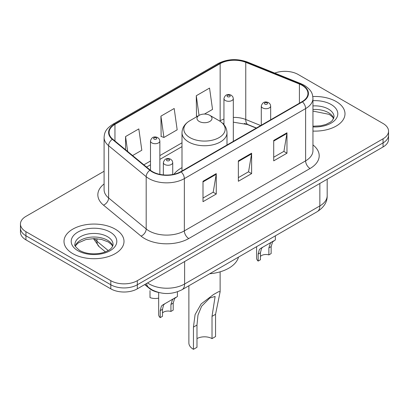 <?xml version="1.0" encoding="UTF-8"?>
<svg xmlns="http://www.w3.org/2000/svg" width="409" height="409" viewBox="0 0 409 409"><rect width="100%" height="100%" fill="white"/><g stroke="black" fill="none" stroke-linecap="round" stroke-linejoin="round"><path stroke-width="0.61" d="M182 167.639A33.129 19.126 0 0 0 173.963 174.26M256.249 128.119L246.607 124.218A25 14.433 0 0 0 244.372 123.416M158.319 292.384A18.753 10.828 180 0 1 149.372 288.422L144.714 284.582M104.096 171.259L25.941 216.381A18.753 10.828 0 0 0 20.45 224.035L20.45 232.2A18.753 10.828 0 0 0 25.941 239.853L110.803 288.846A18.753 10.828 0 0 0 137.322 288.846L383.059 146.974A18.753 10.828 0 0 0 388.55 139.316L388.55 135.236A18.753 10.828 0 0 1 383.059 142.889A18.753 10.828 0 0 0 388.55 135.236L388.55 131.151A18.753 10.828 0 0 0 383.059 123.498L298.197 74.504A18.753 10.828 0 0 0 274.72 73.083M20.45 224.035A18.753 10.828 0 0 0 25.941 231.688L110.803 280.681A18.753 10.828 0 0 0 137.322 280.681L137.322 284.766L383.059 142.889L137.322 284.766A18.753 10.828 0 0 1 110.803 284.766A18.753 10.828 0 0 0 137.322 284.766L137.322 288.846M25.941 231.688L25.941 235.773L110.803 284.766L25.941 235.773A18.753 10.828 0 0 1 20.45 228.115A18.753 10.828 0 0 0 25.941 235.773L25.941 239.853M336.208 101.55A30 17.321 0 0 0 312.808 96.524A30 17.321 0 0 1 336.208 101.55A30 17.321 0 0 1 344.997 113.799A30 17.321 0 0 0 336.208 101.55M115.22 229.137A30 17.321 0 0 0 82.526 225.385A30 17.321 0 0 0 64.003 241.387A30 17.321 0 0 0 72.792 253.636A30 17.321 0 0 0 105.486 257.389A30 17.321 0 0 0 124.009 241.387A30 17.321 0 0 0 115.22 229.137A30 17.321 0 0 0 82.526 225.385A30 17.321 0 0 0 64.003 241.387A30 17.321 0 0 0 72.792 253.636A30 17.321 0 0 0 105.486 257.389A30 17.321 0 0 0 124.009 241.387A30 17.321 0 0 0 115.22 229.137M302.087 85.323A20 11.549 180 0 1 307.946 93.487A20 11.549 180 0 1 302.087 101.652L180.809 171.673A20 11.549 180 0 1 150.282 170.129L112.715 139.152A20 11.549 180 0 1 109.096 132.531A20 11.549 180 0 1 114.955 124.362L220.149 63.63A20 11.549 180 0 1 245.763 62.337L299.419 84.029A20 11.549 180 0 1 302.087 85.323M302.44 85.118A20.501 11.835 0 0 0 299.705 83.794L246.049 62.102A20.501 11.835 0 0 0 219.791 63.426L114.602 124.162A20.501 11.835 0 0 0 112.306 139.321L149.873 170.297A20.501 11.835 0 0 0 181.161 171.877L302.44 101.856A20.501 11.835 0 0 0 302.44 85.118M202.997 181.269L202.997 201.683L216.259 194.024L216.259 173.61L202.997 181.269M202.997 198.058L213.212 192.164L216.203 174.29A5 2.889 -120 0 0 216.259 173.61M213.12 192.215L216.259 194.024M273.713 140.44L273.713 160.855L286.975 153.201L286.975 132.787L273.713 140.44M273.713 157.23L283.928 151.335L286.919 133.462A5 2.889 -120 0 0 286.975 132.787M283.836 151.386L286.975 153.201M238.355 160.855L238.355 181.269L251.617 173.61L251.617 153.196L238.355 160.855M238.355 177.644L248.57 171.749L251.561 153.876A5 2.889 -120 0 0 251.617 153.196M248.478 171.8L251.617 173.61M312.946 131.079A30 17.321 0 0 0 344.997 113.799A30 17.321 0 0 1 312.946 131.079M137.322 280.681L383.059 138.809A18.753 10.828 0 0 0 388.55 131.151M204.469 114.06L212.532 109.407L209.541 88.078L196.279 95.732L196.494 116.023M132.603 155.553L141.816 150.236L138.825 128.907L125.563 136.56L125.563 149.75M160.921 116.146L163.917 137.475L177.174 129.822L174.183 108.492L160.921 116.146L161.136 136.437M163.917 137.475L160.921 136.361M197.404 116.366L196.279 115.946M196.279 95.732L199.04 115.42M125.563 136.56L127.654 151.473M188.876 285.768L188.876 342.946A15.624 9.024 0 0 0 193.452 349.327L193.452 327.088L195.078 314.618L201.151 303.928L213.503 294.536L218.677 291.648L220.129 291.735L215.548 314.327L215.548 336.566L212.015 338.611A10.624 6.135 0 0 0 196.985 338.611M212.015 338.611L212.015 316.367L215.124 296.448L209.827 297.987L201.611 306.254L197.976 315.109L196.985 325.043L196.985 347.287L193.452 349.327M199.198 121.453A7.5 4.33 0 0 0 209.802 121.453A7.5 4.33 0 0 0 209.802 115.328L219.117 120.706A20.67 11.933 0 0 1 219.117 137.582A20.67 11.933 0 0 1 189.883 137.582A20.67 11.933 0 0 1 189.883 120.706C184.791 123.733 182.163 127.746 182 132.756A22.5 12.991 0 0 0 188.59 141.938A22.5 12.991 0 0 0 213.109 144.755A22.5 12.991 0 0 0 227 132.756C226.837 127.746 224.209 123.733 219.117 120.706L209.802 115.328A7.5 4.33 0 0 0 199.198 115.328A7.5 4.33 0 0 0 199.198 121.453M209.653 273.769A34.376 19.847 0 0 0 238.488 257.123M260.436 256.433A6.253 3.609 180 0 1 268.871 254.899L268.871 247.9L270.4 243.171L271.479 242.169L263.007 247.056L261.561 248.278L260.436 252.772L260.436 259.771L258.156 261.085A9.376 5.414 180 0 1 256.601 258.099L256.601 246.663M258.156 261.085L258.156 254.086L259.347 249.551L260.732 248.37L272.23 241.734M275.354 235.84L275.354 239.93L272.609 241.898L271.147 246.586L271.147 253.585L268.871 254.899M260.732 248.37L263.007 247.056L260.732 248.37M162.496 312.977A6.253 3.609 180 0 1 170.926 311.448L170.926 304.449L172.455 299.72L173.534 298.713L165.067 303.606L163.615 304.823L162.496 309.316L162.496 316.315L160.216 317.635A9.376 5.414 180 0 1 158.661 314.649L158.661 292.476M160.216 317.635L160.216 310.63L161.407 306.101L162.792 304.915L174.285 298.279M177.414 291.811L177.414 296.474L174.669 298.442L173.206 303.13L173.206 310.129L170.926 311.448M162.792 304.915L165.067 303.606L162.792 304.915M150.006 290.6L150.006 297.599A9.376 5.414 180 0 0 158.661 298.11M149.372 288.079L149.372 288.422M147.572 282.926A25 14.433 0 0 0 149.254 283.999A25 14.433 0 0 0 184.612 283.999L319.853 205.916A25 14.433 0 0 0 327.18 195.712C327.364 201.913 324.056 207.225 317.266 211.642L182.02 289.725A12.5 7.219 60 0 0 184.612 283.999L184.612 261.545M319.853 183.462L319.853 205.916A12.5 7.219 60 0 1 317.266 211.642M146.56 283.514A12.5 8.359 129.5 0 0 148.738 287.578L144.944 284.449M383.059 146.974L383.059 138.809M110.803 288.846L110.803 280.681M94.407 238.611A25 14.433 0 0 0 96.943 241.249L96.943 238.728M105.42 251.857L99.229 246.755A12.5 8.359 129.5 0 1 96.943 241.249L108.206 250.538M312.946 144.924A31.253 18.042 180 0 1 310.042 168.508L188.764 238.529A6.253 3.609 60 0 1 184.347 230.875L305.625 160.855A25 14.433 0 0 0 312.946 150.645L312.946 98.385A25 14.433 180 0 1 305.625 108.595A6.253 3.609 -120 0 0 302.44 101.856M188.764 238.529A31.253 18.042 180 0 1 144.566 238.529A31.253 18.042 180 0 1 141.064 236.121L103.497 205.144A31.253 18.042 180 0 1 104.096 183.968M148.988 230.875A25 14.433 0 0 0 184.347 230.875L184.347 178.615A25 14.433 180 0 1 146.187 176.683L108.615 145.706A25 14.433 180 0 1 104.096 137.429L104.096 189.689A25 14.433 0 0 0 108.615 197.966L146.187 228.943A25 14.433 0 0 0 148.988 230.875M312.946 98.385C312.542 94.09 312.144 90.517 304.332 85.317L301.044 83.722A6.253 2.929 112 0 0 299.705 83.794M301.044 83.722L247.389 62.035C237.036 58.369 227.205 58.901 217.905 63.63A6.253 3.609 60 0 1 219.791 63.426M114.602 124.162A6.253 3.609 -120 0 0 112.715 124.362C105.133 129.331 104.443 133.073 104.096 137.429M112.306 139.321A6.253 4.182 129.5 0 0 108.615 145.706L108.615 197.966A6.253 4.182 -50.5 0 1 103.497 205.144M247.389 62.035A6.253 2.929 112 0 0 246.049 62.102M149.873 170.297A6.253 4.182 129.5 0 0 146.187 176.683L146.187 228.943A6.253 4.182 -50.5 0 1 141.064 236.121M181.161 171.877A6.253 3.609 60 0 1 184.347 178.615L305.625 108.595L305.625 160.855A6.253 3.609 60 0 0 310.042 168.508M114.955 124.362L114.955 141.003M299.419 84.029L299.419 103.196M245.763 62.337L245.763 119.5A20 11.549 0 0 0 233.319 117.424M260.712 125.543L245.763 119.5A11.253 5.271 -68 0 0 247.997 124.607L233.319 122.173M223.943 119.075A20 11.549 0 0 0 220.149 120.793L219.694 121.054M220.149 63.63L220.149 120.793A11.253 6.498 60 0 1 220.134 121.335M182 142.818L159.863 155.594M150.486 161.008L143.861 164.837M238.355 161.499L251.561 153.876M273.713 141.085L286.919 133.462M202.997 181.913L216.203 174.29M333.729 118.436A19.049 10.997 0 0 0 328.463 112.659A19.049 10.997 0 0 0 312.946 109.5M312.946 126.217L320.814 125.793L325.993 124.428L330.513 122.112L332.486 120.374L334.046 116.862A19.049 10.997 0 0 0 328.463 109.085A19.049 10.997 0 0 0 312.946 105.926M312.946 126.913A22.802 13.165 0 0 0 335.646 119.377A22.802 13.165 0 0 0 331.116 104.489A22.802 13.165 0 0 0 312.946 100.691M196.985 325.043L193.452 327.088M215.548 314.327L212.015 316.367M112.741 246.019A19.049 10.997 0 0 0 107.48 240.241A19.049 10.997 0 0 0 88.354 237.517A19.049 10.997 0 0 0 75.271 246.019M107.48 236.673A19.049 10.997 0 0 0 86.713 234.285A19.049 10.997 0 0 0 74.954 244.449C73.957 245.037 75.558 247.056 79.76 250.507C85.256 253.514 91.943 254.47 99.827 253.376C103.927 252.624 107.163 251.397 109.525 249.7C110.67 249.05 113.032 246.729 113.058 244.449A19.049 10.997 0 0 0 107.48 236.673M77.884 250.697A22.802 13.165 0 0 0 110.128 250.697A22.802 13.165 0 0 0 110.128 232.077A22.802 13.165 0 0 0 77.884 232.077A22.802 13.165 0 0 0 77.884 250.697M262.665 107.93A4.688 2.705 180 0 1 261.29 106.018C262.491 102.168 264.94 101.054 268.647 102.674L270.16 104.157L270.666 106.018A4.688 2.705 180 0 1 267.772 108.518A4.688 2.705 180 0 1 262.665 107.93M267.082 102.828A1.564 0.9 0 0 0 264.874 102.828A1.564 0.9 0 0 0 264.874 104.101A1.564 0.9 0 0 0 267.082 104.101A1.564 0.9 0 0 0 267.082 102.828M271.479 242.169L273.749 240.855M268.871 247.9L271.147 246.586M258.156 254.086L260.436 252.772M164.725 164.474A4.688 2.705 180 0 1 163.349 162.562C164.546 158.718 167 157.603 170.706 159.219L172.22 160.701L172.726 162.562A4.688 2.705 180 0 1 169.832 165.062A4.688 2.705 180 0 1 164.725 164.474M169.142 159.372A1.564 0.9 0 0 0 166.933 159.372A1.564 0.9 0 0 0 166.933 160.65A1.564 0.9 0 0 0 169.142 160.65A1.564 0.9 0 0 0 169.142 159.372M173.534 298.713L175.809 297.404M170.926 304.449L173.206 303.13M160.216 310.63L162.496 309.316M233.319 141.356L233.319 98.589A4.688 2.705 180 0 1 230.425 101.089A4.688 2.705 180 0 1 225.318 100.507A4.688 2.705 180 0 1 223.943 98.589L223.943 124.684M227.527 96.677A1.564 0.9 0 0 0 229.735 96.677A1.564 0.9 0 0 0 229.735 95.399A1.564 0.9 0 0 0 227.527 95.399A1.564 0.9 0 0 0 227.527 96.677M159.863 174.367L159.863 141.003A4.688 2.705 180 0 1 156.969 143.503A4.688 2.705 180 0 1 151.862 142.915A4.688 2.705 180 0 1 150.486 141.003L150.486 170.297M154.07 139.086A1.564 0.9 0 0 0 156.279 139.086A1.564 0.9 0 0 0 156.279 137.813A1.564 0.9 0 0 0 154.07 137.813A1.564 0.9 0 0 0 154.07 139.086M182.02 289.725C171.964 294.777 161.903 294.777 151.841 289.725L148.738 287.578M327.18 195.712L327.18 179.234M99.229 246.755L93.4 238.611M217.905 63.63L112.715 124.362M223.943 123.487L223.079 123.733M182 146.621L159.863 159.403M150.486 164.812L146.575 167.071M256.428 128.012L247.997 124.607M333.637 118.651L332.486 116.923L329.24 114.372L312.946 111.079M220.124 291.735L220.124 271.827M227 145.006L227 132.756M182 170.988L182 132.756M199.198 115.328L189.883 120.706M112.649 246.233L111.499 244.51L108.252 241.959L101.55 239.434L93.988 238.605L85.931 239.562L78.405 242.828L76.232 244.848L75.363 246.233M261.29 125.205L261.29 106.018M270.666 119.796L270.666 106.018M163.349 174.894L163.349 162.562M172.726 174.51L172.726 162.562M233.319 98.589L232.813 96.728L231.3 95.246C229.372 94.321 225.333 93.359 223.943 98.589M159.863 141.003L159.357 139.137L157.843 137.654C155.916 136.729 151.877 135.768 150.486 141.003"/></g></svg>
